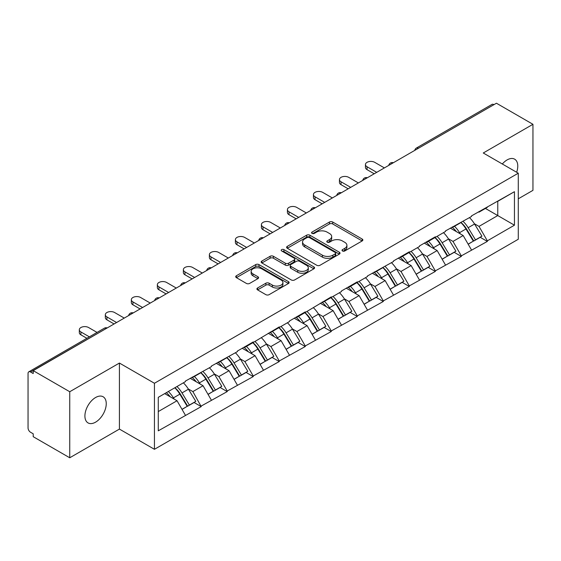 <?xml version="1.0" encoding="UTF-8"?>
<svg xmlns="http://www.w3.org/2000/svg" width="561" height="561" viewBox="0 0 561 561"><rect width="100%" height="100%" fill="white"/><g stroke="black" fill="none" stroke-linecap="round" stroke-linejoin="round"><path stroke-width="0.84" d="M342.49 250.97A1.62 0.933 0 0 0 344.784 250.97L362.175 240.935A2.314 1.339 0 0 0 362.855 239.989A2.314 1.339 0 0 0 362.175 239.042L332.715 222.037A2.314 1.339 0 0 0 329.44 222.037L312.049 232.072A1.62 0.933 0 0 0 311.572 232.738A1.62 0.933 0 0 0 312.049 233.397A1.62 0.933 0 0 0 314.342 233.397L316.593 232.1A7.405 4.278 0 0 1 327.063 232.1L329.524 233.516A7.405 4.278 0 0 1 331.691 236.539A7.405 4.278 0 0 1 329.524 239.561L327.273 240.865A1.62 0.933 0 0 0 326.797 241.525A1.62 0.933 0 0 0 327.273 242.184A1.62 0.933 0 0 0 329.559 242.184L331.81 240.886A7.405 4.278 0 0 1 342.287 240.886L344.742 242.303A7.405 4.278 0 0 1 346.915 245.325A7.405 4.278 0 0 1 344.742 248.348L342.49 249.652A1.62 0.933 0 0 0 342.021 250.311A1.62 0.933 0 0 0 342.49 250.97L342.49 249.652M95.58 397.518A15.091 8.717 -60 0 1 103.126 396.767A15.091 8.717 -60 0 1 105.44 408.857A15.091 8.717 -60 0 1 95.58 422.16A15.091 8.717 -60 0 1 88.035 422.91A15.091 8.717 -60 0 1 85.721 410.813A15.091 8.717 -60 0 1 95.58 397.518M502.319 163.994A15.091 8.717 -60 0 1 507.102 159.92A15.091 8.717 -60 0 1 514.647 159.177A15.091 8.717 -60 0 1 516.646 172.262M257.59 287.989A2.314 1.339 0 0 0 256.91 288.936A2.314 1.339 0 0 0 257.59 289.883L265.851 294.651A2.314 1.339 0 0 0 269.126 294.651L288.438 283.501A2.314 1.339 0 0 0 289.118 282.555A2.314 1.339 0 0 0 288.438 281.615L258.979 264.603A2.314 1.339 0 0 0 255.704 264.603L236.391 275.753A2.314 1.339 0 0 0 235.718 276.699A2.314 1.339 0 0 0 236.391 277.646L246.377 283.41A2.314 1.339 0 0 0 249.652 283.41L257.913 278.635A2.314 1.339 0 0 0 258.593 277.688A2.314 1.339 0 0 0 257.913 276.748L252.962 273.887A6.192 3.576 0 0 1 251.153 271.363A6.192 3.576 0 0 1 254.975 268.06A6.192 3.576 0 0 1 261.721 268.831L281.117 280.03A6.192 3.576 0 0 1 282.926 282.555A6.192 3.576 0 0 1 279.105 285.858A6.192 3.576 0 0 1 272.358 285.086L269.126 283.221A2.314 1.339 0 0 0 265.851 283.221L257.59 287.989L257.59 289.883L265.851 285.142L265.851 283.221M119.423 363.051L69.739 391.739L33.218 370.653L496.436 103.224L532.95 124.304L483.259 152.992L518.28 173.209L154.443 383.268L119.423 363.051L119.423 429.088L154.443 449.305L154.443 383.268M316.755 265.262A2.314 1.339 0 0 0 320.029 265.262L339.342 254.112A2.314 1.339 0 0 0 340.022 253.172A2.314 1.339 0 0 0 339.342 252.226L309.882 235.213A2.314 1.339 0 0 0 306.608 235.213L287.295 246.363A2.314 1.339 0 0 0 286.615 247.31A2.314 1.339 0 0 0 287.295 248.257L316.755 265.262M282.295 251.321A1.62 0.933 0 0 1 283.936 251.552L283.936 249.624L313.894 266.917A2.314 1.339 0 0 1 314.567 267.863A2.314 1.339 0 0 1 313.894 268.81L294.581 279.96A2.314 1.339 0 0 1 291.306 279.96L261.847 262.948L261.847 261.061A2.314 1.339 0 0 0 261.167 262.008A2.314 1.339 0 0 0 261.847 262.948M261.847 261.061L270.107 256.286A2.314 1.339 0 0 1 273.382 256.286L285.332 263.186A2.314 1.339 0 0 0 288.606 263.186L294.09 260.024A2.314 1.339 0 0 0 294.763 259.077A2.314 1.339 0 0 0 294.09 258.13L281.65 250.949A1.62 0.933 0 0 1 281.173 250.29A1.62 0.933 0 0 1 282.176 249.421A1.62 0.933 0 0 1 283.936 249.624M154.443 449.305L518.28 239.252L518.28 173.209M174.899 387.728A15.799 9.123 -120 0 1 180.305 394.046L187.669 406.206L194.092 402.503L201.217 406.613L192.879 391.592L188.258 388.927M201.217 406.613L158.279 430.827L158.279 397.321L185.375 381.676L185.375 381.101L211.385 366.663L211.385 366.081L237.394 351.642L237.394 351.067L253.235 341.922L253.235 342.498L279.252 326.902L279.252 327.477L289.42 321.607L289.42 321.032L305.261 311.881L305.261 312.463L331.271 296.867L331.271 297.442L341.446 291.573L341.446 290.991L357.287 281.846L357.287 282.428L367.455 276.552L367.455 275.977L393.471 261.538L393.471 260.956L409.313 251.812L409.313 252.387L419.481 246.517L419.481 245.942L435.322 236.791L435.322 237.373L445.49 231.497L445.49 230.922L471.506 216.483L471.506 215.901L514.444 191.694L514.444 225.192L487.348 240.837L479.01 226.399L474.389 223.734M461.03 222.528A15.799 9.123 -120 0 1 466.443 228.853L473.807 241.013L480.223 237.303L487.348 241.412L487.348 240.837M487.348 241.412L461.331 255.858L452.993 241.412L448.379 238.748M435.02 237.548A15.799 9.123 -120 0 1 440.427 243.867L447.79 256.026L454.214 252.324L461.331 256.433L461.331 255.858M461.331 256.433L435.322 270.872L426.984 256.433L422.363 253.768M409.004 252.562A15.799 9.123 -120 0 1 414.418 258.887L421.781 271.047L428.197 267.338L435.322 271.454L435.322 270.872M435.322 271.454L409.313 285.893L400.975 271.454L396.354 268.782M382.995 267.583A15.799 9.123 -120 0 1 388.401 273.908L395.764 286.061L402.188 282.358L409.313 286.468L409.313 285.893M409.313 286.468L383.296 300.906L374.958 286.468L370.344 283.803M356.985 282.597A15.799 9.123 -120 0 1 362.392 288.922L369.755 301.082L376.179 297.372L383.296 301.488L383.296 300.906M383.296 301.488L357.287 315.927L348.949 301.488L344.328 298.817M330.969 297.618A15.799 9.123 -120 0 1 336.383 303.943L343.746 316.102L350.162 312.393L357.287 316.502L357.287 315.927M357.287 316.502L331.271 330.948L322.94 316.502L318.318 313.837M304.96 312.638A15.799 9.123 -120 0 1 310.366 318.957L317.729 331.116L324.153 327.414L331.271 331.523L331.271 330.948M331.271 331.523L305.261 345.962L296.923 331.523L292.302 328.858M278.95 327.652A15.799 9.123 -120 0 1 284.357 333.977L291.72 346.137L298.136 342.427L305.261 346.544L305.261 345.962M305.261 346.544L279.252 360.982L270.914 346.544L266.293 343.872M252.934 342.673A15.799 9.123 -120 0 1 258.341 348.998L265.711 361.151L272.127 357.448L279.252 361.557L279.252 360.982M279.252 361.557L253.235 375.996L244.898 361.557L240.283 358.893M226.925 357.687A15.799 9.123 -120 0 1 232.331 364.012L239.694 376.172L246.118 372.462L253.235 376.578L253.235 375.996M253.235 376.578L227.226 391.017L218.888 376.578L214.267 373.907M200.908 372.707A15.799 9.123 -120 0 1 206.322 379.033L213.685 391.185L220.101 387.483L227.226 391.592L227.226 391.017M227.226 391.592L201.217 406.038M192.374 377.055L192.879 377.343L201.217 372.532M192.879 391.592L203.047 385.723L190.207 378.31M211.385 400.161L203.047 385.723M218.39 362.041L218.888 362.329L227.226 357.511M218.888 376.578L229.056 370.702L216.223 363.29M237.394 385.148L229.056 370.702M244.4 347.021L244.898 347.308L253.235 342.498M244.898 361.557L255.073 355.688L242.233 348.276M263.411 370.127L255.073 355.688M270.409 332.007L270.914 332.294L279.252 327.477M270.914 346.544L281.082 340.667L268.242 333.255M289.42 355.106L281.082 340.667M296.425 316.986L296.923 317.274L305.261 312.463M296.923 331.523L307.098 325.653L294.259 318.234M315.436 340.092L307.098 325.653M322.435 301.965L322.94 302.26L331.271 297.442M322.94 316.502L333.108 310.633L320.268 303.221M341.446 325.071L333.108 310.633M348.451 286.952L348.949 287.239L357.287 282.428M348.949 301.488L359.117 295.612L346.277 288.2M367.455 310.058L359.117 295.612M374.46 271.931L374.958 272.218L383.296 267.408M374.958 286.468L385.134 280.598L372.294 273.186M393.471 295.037L385.134 280.598M400.47 256.917L400.975 257.204L409.313 252.387M400.975 271.454L411.143 265.577L398.303 258.165M419.481 280.016L411.143 265.577M426.486 241.896L426.984 242.184L435.322 237.373M426.984 256.433L437.152 250.564L424.319 243.144M445.49 265.002L437.152 250.564M452.496 226.875L452.993 227.17L461.331 222.352M452.993 241.412L463.169 235.543L450.329 228.131M471.506 249.982L463.169 235.543M493.932 104.662L418.394 148.272M417.335 148.889A3.534 2.041 120 0 1 418.233 148.181A3.534 2.041 60 0 0 416.458 148.006L491.997 104.395A3.534 2.041 60 0 1 493.764 104.57M478.505 211.862L479.01 212.149L487.348 207.339M479.01 226.399L497.768 215.564L497.768 201.322L514.444 191.694M485.426 208.44L514.444 225.192M518.28 198.818L532.95 190.347L532.95 124.304M69.739 391.739L69.739 457.776L33.218 436.696L33.218 433.807L30.553 432.265A3.534 2.041 -120 0 1 28.05 427.938L28.05 373.444A3.534 2.041 -120 0 1 28.779 371.831A3.534 2.041 -120 0 1 30.553 372.006L33.218 373.542L33.218 370.653M69.739 457.776L119.423 429.088M158.279 411.571L177.038 400.736L164.696 393.619M185.375 415.182L177.038 400.736M466.072 229.133L466.899 229.61M440.062 244.154L440.89 244.631M414.053 259.168L414.874 259.645M388.037 274.189L388.864 274.666M362.027 289.203L362.855 289.679M336.011 304.223L336.838 304.7M310.002 319.244L310.829 319.721M283.992 334.258L284.813 334.735M257.976 349.279L258.803 349.755M231.966 364.292L232.794 364.769M205.957 379.313L206.778 379.79M179.941 394.334L180.768 394.811M343.143 251.202L344.742 250.276A7.405 4.278 0 0 0 346.915 247.254L346.915 245.325M331.691 236.539L331.691 238.467A7.405 4.278 0 0 1 329.524 241.489L327.919 242.415M362.14 240.95L332.715 223.958A2.314 1.339 0 0 0 329.44 223.958L312.694 233.628M339.314 254.133L309.882 237.142A2.314 1.339 0 0 0 306.608 237.142L287.323 248.278M335.247 253.831A1.62 0.933 0 0 0 335.723 253.172A1.62 0.933 0 0 0 335.247 252.506L309.392 237.576A1.62 0.933 0 0 0 307.098 237.576L304.728 238.951A7.405 4.278 0 0 0 302.554 241.973A7.405 4.278 0 0 0 304.728 244.996L322.4 255.199A7.405 4.278 0 0 0 332.876 255.199L335.247 253.831L335.247 255.76A1.62 0.933 0 0 0 335.723 255.094L335.723 253.172M302.554 241.973L302.554 243.895A7.405 4.278 0 0 0 304.728 246.924L304.728 244.996M335.247 255.76L332.876 257.127A7.405 4.278 0 0 1 322.4 257.127L304.728 246.924M261.875 262.969L270.107 258.214L270.107 256.286M294.763 259.077L294.763 260.998A2.314 1.339 0 0 1 294.09 261.945L288.606 265.115A2.314 1.339 0 0 1 285.332 265.115L273.382 258.214A2.314 1.339 0 0 0 270.107 258.214M283.936 251.552L313.858 268.824M297.73 270.346A6.192 3.576 0 0 0 304.476 271.117A6.192 3.576 0 0 0 308.298 267.814A6.192 3.576 0 0 0 306.481 265.29L299.651 261.342A2.314 1.339 0 0 0 296.376 261.342L290.893 264.512A2.314 1.339 0 0 0 290.219 265.451A2.314 1.339 0 0 0 290.893 266.398L297.73 270.346L297.73 272.267A6.192 3.576 0 0 0 304.476 273.046A6.192 3.576 0 0 0 308.298 269.743L308.298 267.814M290.219 265.451L290.219 267.38A2.314 1.339 0 0 0 290.893 268.326L290.893 266.398M297.73 272.267L290.893 268.326M282.926 282.555L282.926 284.483A6.192 3.576 0 0 1 279.105 287.786A6.192 3.576 0 0 1 272.358 287.008L269.126 285.142A2.314 1.339 0 0 0 265.851 285.142M251.153 271.363L251.153 273.284A6.192 3.576 0 0 0 252.962 275.816L252.962 273.887M257.885 278.656L252.962 275.816M288.438 281.615L288.438 283.501L258.979 266.531A2.314 1.339 0 0 0 255.704 266.531L236.426 277.66M367.041 166.757L367.041 169.646A5.421 3.135 180 0 1 365.449 167.43L365.449 164.541A5.421 3.135 0 0 0 367.041 166.757L376.712 172.339M384.383 167.914L374.713 162.332A5.421 3.135 0 0 0 368.801 161.652A5.421 3.135 0 0 0 365.449 164.541M469.494 217.64A19.333 11.164 60 0 1 474.564 224.014L468.14 227.717A19.333 11.164 -120 0 0 463.077 221.35M468.14 227.717L475.504 239.877L481.927 236.174L474.564 224.014M473.807 241.013L475.504 239.877M480.223 237.303L481.927 236.174M452.019 227.156A15.799 9.123 60 0 1 456.381 231.623M454.487 226.307A19.333 11.164 60 0 1 459.557 232.675L460.279 233.874M468.197 244.245L473.337 241.132L465.974 228.972A19.333 11.164 -120 0 0 460.911 222.598M473.337 241.132L468.126 244.14M367.041 169.646L374.208 173.784M341.025 181.778L341.025 184.667A5.421 3.135 180 0 1 339.44 182.451L339.44 179.562A5.421 3.135 0 0 0 341.025 181.778L350.702 187.36M358.367 182.928L348.697 177.346A5.421 3.135 0 0 0 342.785 176.666A5.421 3.135 0 0 0 339.44 179.562M443.485 232.661A19.333 11.164 60 0 1 448.548 239.028L442.131 242.738A19.333 11.164 -120 0 0 437.061 236.363M442.131 242.738L449.494 254.897L455.918 251.188L448.548 239.028M447.79 256.026L449.494 254.897M454.214 252.324L455.918 251.188M426.009 242.17A15.799 9.123 60 0 1 430.364 246.644M428.478 241.321A19.333 11.164 60 0 1 433.541 247.696L434.27 248.895M442.18 259.266L447.327 256.146L439.964 243.986A19.333 11.164 -120 0 0 434.894 237.619M447.327 256.146L442.117 259.154M341.025 184.667L348.199 188.805M315.016 196.792L315.016 199.681A5.421 3.135 180 0 1 313.431 197.465L313.431 194.583A5.421 3.135 0 0 0 315.016 196.792L324.686 202.381M332.357 197.949L322.687 192.367A5.421 3.135 0 0 0 316.776 191.687A5.421 3.135 0 0 0 313.431 194.583M417.468 247.674A19.333 11.164 60 0 1 422.538 254.049L416.122 257.758A19.333 11.164 -120 0 0 411.052 251.384M416.122 257.758L423.485 269.911L429.901 266.209L422.538 254.049M421.781 271.047L423.485 269.911M428.197 267.338L429.901 266.209M399.993 257.19A15.799 9.123 60 0 1 404.355 261.657M402.461 256.342A19.333 11.164 60 0 1 407.531 262.716L408.261 263.915M416.171 274.287L421.318 271.166L413.955 259.007A19.333 11.164 -120 0 0 408.885 252.632M421.318 271.166L416.108 274.175M315.016 199.681L322.182 203.825M289.006 211.813L289.006 214.702A5.421 3.135 180 0 1 287.414 212.486L287.414 209.597A5.421 3.135 0 0 0 289.006 211.813L298.676 217.395M306.348 212.97L296.671 207.381A5.421 3.135 0 0 0 290.766 206.707A5.421 3.135 0 0 0 287.414 209.597M391.459 262.695A19.333 11.164 60 0 1 396.529 269.07L390.105 272.772A19.333 11.164 -120 0 0 385.042 266.398M390.105 272.772L397.469 284.932L403.892 281.222L396.529 269.07M395.764 286.061L397.469 284.932M402.188 282.358L403.892 281.222M373.984 272.204A15.799 9.123 60 0 1 378.345 276.678M376.452 271.356A19.333 11.164 60 0 1 381.522 277.73L382.244 278.929M390.154 289.301L395.302 286.18L387.939 274.027A19.333 11.164 -120 0 0 382.875 267.653M395.302 286.18L390.091 289.188M289.006 214.702L296.173 218.839M262.99 226.833L262.99 229.715A5.421 3.135 180 0 1 261.405 227.507L261.405 224.617A5.421 3.135 0 0 0 262.99 226.833L272.66 232.415M280.332 227.983L270.661 222.401A5.421 3.135 0 0 0 264.75 221.721A5.421 3.135 0 0 0 261.405 224.617M365.449 277.716A19.333 11.164 60 0 1 370.512 284.083L364.096 287.793A19.333 11.164 -120 0 0 359.026 281.419M364.096 287.793L371.459 299.953L377.876 296.243L370.512 284.083M369.755 301.082L371.459 299.953M376.179 297.372L377.876 296.243M347.974 287.225A15.799 9.123 60 0 1 352.329 291.692M350.443 286.376A19.333 11.164 60 0 1 355.506 292.751L356.235 293.95M364.145 304.321L369.292 301.201L361.929 289.041A19.333 11.164 -120 0 0 356.859 282.674M369.292 301.201L364.082 304.209M262.99 229.715L270.164 233.86M236.98 241.847L236.98 244.736A5.421 3.135 180 0 1 235.389 242.52L235.389 239.631A5.421 3.135 0 0 0 236.98 241.847L246.651 247.429M254.322 243.004L244.652 237.422A5.421 3.135 0 0 0 238.741 236.742A5.421 3.135 0 0 0 235.389 239.631M339.433 292.73A19.333 11.164 60 0 1 344.503 299.104L338.087 302.807A19.333 11.164 -120 0 0 333.017 296.439M338.087 302.807L345.45 314.966L351.866 311.264L344.503 299.104M343.746 316.102L345.45 314.966M350.162 312.393L351.866 311.264M321.958 302.246A15.799 9.123 60 0 1 326.32 306.713M324.426 301.397A19.333 11.164 60 0 1 329.496 307.765L330.219 308.964M338.136 319.335L343.276 316.222L335.913 304.062A19.333 11.164 -120 0 0 330.85 297.688M343.276 316.222L338.073 319.223M236.98 244.736L244.147 248.874M210.971 256.868L210.971 259.757A5.421 3.135 180 0 1 209.379 257.541L209.379 254.652A5.421 3.135 0 0 0 210.971 256.868L220.641 262.45M228.306 258.018L218.636 252.436A5.421 3.135 0 0 0 212.724 251.756A5.421 3.135 0 0 0 209.379 254.652M313.424 307.751A19.333 11.164 60 0 1 318.494 314.118L312.07 317.828A19.333 11.164 -120 0 0 307.007 311.453M312.07 317.828L319.433 329.987L325.857 326.278L318.494 314.118M317.729 331.116L319.433 329.987M324.153 327.414L325.857 326.278M295.949 317.26A15.799 9.123 60 0 1 300.303 321.734M298.417 316.411A19.333 11.164 60 0 1 303.487 322.785L304.209 323.985M312.119 334.356L317.267 331.235L309.903 319.076A19.333 11.164 -120 0 0 304.833 312.708M317.267 331.235L312.056 334.244M210.971 259.757L218.138 263.894M184.955 271.882L184.955 274.771A5.421 3.135 180 0 1 183.37 272.555L183.37 269.673A5.421 3.135 0 0 0 184.955 271.882L194.625 277.471M202.297 273.039L192.626 267.457A5.421 3.135 0 0 0 186.715 266.777A5.421 3.135 0 0 0 183.37 269.673M287.414 322.764A19.333 11.164 60 0 1 292.477 329.139L286.061 332.848A19.333 11.164 -120 0 0 280.991 326.474M286.061 332.848L293.424 345.001L299.84 341.298L292.477 329.139M291.72 346.137L293.424 345.001M298.136 342.427L299.84 341.298M269.939 332.28A15.799 9.123 60 0 1 274.294 336.747M272.408 331.432A19.333 11.164 60 0 1 277.471 337.806L278.2 339.005M286.11 349.377L291.257 346.256L283.894 334.097A19.333 11.164 -120 0 0 278.824 327.722M291.257 346.256L286.047 349.265M184.955 274.771L192.128 278.908M158.945 286.902L158.945 289.792A5.421 3.135 180 0 1 157.353 287.576L157.353 284.686A5.421 3.135 0 0 0 158.945 286.902L168.616 292.484M176.287 288.059L166.617 282.471A5.421 3.135 0 0 0 160.705 281.797A5.421 3.135 0 0 0 157.353 284.686M261.398 337.785A19.333 11.164 60 0 1 266.468 344.159L260.045 347.862A19.333 11.164 -120 0 0 254.982 341.488M260.045 347.862L267.408 360.022L273.831 356.312L266.468 344.159M265.711 361.151L267.408 360.022M272.127 357.448L273.831 356.312M243.923 347.294A15.799 9.123 60 0 1 248.285 351.768M246.391 346.446A19.333 11.164 60 0 1 251.461 352.82L252.184 354.019M260.101 364.391L265.241 361.27L257.878 349.117A19.333 11.164 -120 0 0 252.815 342.743M265.241 361.27L260.031 364.278M158.945 289.792L166.112 293.929M132.929 301.923L132.929 304.805A5.421 3.135 180 0 1 131.344 302.596L131.344 299.707A5.421 3.135 0 0 0 132.929 301.923L142.599 307.505M150.271 303.073L140.601 297.491A5.421 3.135 0 0 0 134.689 296.811A5.421 3.135 0 0 0 131.344 299.707M235.389 352.799A19.333 11.164 60 0 1 240.452 359.173L234.035 362.883A19.333 11.164 -120 0 0 228.965 356.508M234.035 362.883L241.398 375.036L247.815 371.333L240.452 359.173M239.694 376.172L241.398 375.036M246.118 372.462L247.815 371.333M217.913 362.315A15.799 9.123 60 0 1 222.268 366.782M220.382 361.466A19.333 11.164 60 0 1 225.445 367.841L226.174 369.04M234.084 379.411L239.231 376.291L231.868 364.131A19.333 11.164 -120 0 0 226.798 357.757M239.231 376.291L234.021 379.299M132.929 304.805L140.103 308.95M106.92 316.937L106.92 319.826A5.421 3.135 180 0 1 105.328 317.61L105.328 314.721A5.421 3.135 0 0 0 106.92 316.937L116.59 322.519M124.261 318.094L114.591 312.512A5.421 3.135 0 0 0 108.68 311.832A5.421 3.135 0 0 0 105.328 314.721M209.372 367.82A19.333 11.164 60 0 1 214.442 374.194L208.026 377.897A19.333 11.164 -120 0 0 202.956 371.529M208.026 377.897L215.389 390.056L221.805 386.354L214.442 374.194M213.685 391.185L215.389 390.056M220.101 387.483L221.805 386.354M191.897 377.329A15.799 9.123 60 0 1 196.259 381.803M194.365 376.487A19.333 11.164 60 0 1 199.435 382.854L200.165 384.054M208.075 394.425L213.222 391.312L205.859 379.152A19.333 11.164 -120 0 0 200.789 372.777M213.222 391.312L208.012 394.313M106.92 319.826L114.086 323.963M80.91 331.958L80.91 334.847A5.421 3.135 180 0 1 79.318 332.631L79.318 329.742A5.421 3.135 0 0 0 80.91 331.958L89.374 336.845M97.046 332.414L88.575 327.526A5.421 3.135 0 0 0 82.67 326.846A5.421 3.135 0 0 0 79.318 329.742M183.363 382.84A19.333 11.164 60 0 1 188.433 389.208L182.009 392.917A19.333 11.164 -120 0 0 176.946 386.543M182.009 392.917L189.373 405.077L195.796 401.367L188.433 389.208M187.669 406.206L189.373 405.077M194.092 402.503L195.796 401.367M166.308 392.686A15.799 9.123 60 0 1 170.249 396.816M168.356 391.501A19.333 11.164 60 0 1 173.426 397.875L174.148 399.074M182.059 409.446L187.206 406.325L179.843 394.166A19.333 11.164 -120 0 0 174.773 387.798M187.206 406.325L181.995 409.334M80.91 334.847L86.878 338.29M106.253 328.487L30.553 372.006M106.983 328.066A3.534 2.041 -60 0 0 106.085 328.395A3.534 2.041 -120 0 0 104.318 328.22L28.779 371.831M391.319 163.91A3.534 2.041 120 0 1 392.216 163.195A3.534 2.041 -60 0 1 393.114 162.872M365.309 178.924A3.534 2.041 120 0 1 366.207 178.216A3.534 2.041 -60 0 1 367.104 177.886M339.3 193.945A3.534 2.041 120 0 1 340.197 193.229A3.534 2.041 -60 0 1 341.095 192.907M313.283 208.958A3.534 2.041 120 0 1 314.181 208.25A3.534 2.041 -60 0 1 315.079 207.921M287.274 223.979A3.534 2.041 120 0 1 288.172 223.271A3.534 2.041 -60 0 1 289.069 222.941M261.258 239A3.534 2.041 120 0 1 262.155 238.285A3.534 2.041 -60 0 1 263.053 237.962M235.248 254.014A3.534 2.041 120 0 1 236.146 253.306A3.534 2.041 -60 0 1 237.044 252.976M209.239 269.035A3.534 2.041 120 0 1 210.137 268.319A3.534 2.041 -60 0 1 211.034 267.997M183.223 284.048A3.534 2.041 120 0 1 184.12 283.34A3.534 2.041 -60 0 1 185.018 283.01M157.213 299.069A3.534 2.041 120 0 1 158.111 298.361A3.534 2.041 -60 0 1 159.008 298.031M131.197 314.083A3.534 2.041 120 0 1 132.101 313.375A3.534 2.041 -60 0 1 132.999 313.052M344.742 250.276L344.742 248.348M327.273 242.184L327.273 240.865M329.524 241.489L329.524 239.561M312.049 233.397L312.049 232.072M329.44 223.958L329.44 222.037M332.715 223.958L332.715 222.037M362.175 240.935L362.175 239.042M287.295 248.257L287.295 246.363M306.608 237.142L306.608 235.213M309.882 237.142L309.882 235.213M339.342 254.112L339.342 252.226M322.4 257.127L322.4 255.199M332.876 257.127L332.876 255.199M273.382 258.214L273.382 256.286M285.332 265.115L285.332 263.186M288.606 265.115L288.606 263.186M294.09 261.945L294.09 260.024M313.894 268.81L313.894 266.917M269.126 285.142L269.126 283.221M272.358 287.008L272.358 285.086M257.913 278.635L257.913 276.748M236.391 277.646L236.391 275.753M255.704 266.531L255.704 264.603M258.979 266.531L258.979 264.603M465.974 228.972L459.557 232.675M439.964 243.986L433.541 247.696M413.955 259.007L407.531 262.716M387.939 274.027L381.522 277.73M361.929 289.041L355.506 292.751M335.913 304.062L329.496 307.765M309.903 319.076L303.487 322.785M283.894 334.097L277.471 337.806M257.878 349.117L251.461 352.82M231.868 364.131L225.445 367.841M205.859 379.152L199.435 382.854M179.843 394.166L173.426 397.875M416.458 148.006A3.534 3.534 0 0 0 414.761 150.376M393.352 162.732A3.534 3.534 0 0 0 388.752 165.39M367.343 177.753A3.534 3.534 0 0 0 362.736 180.411M341.326 192.767A3.534 3.534 0 0 0 336.726 195.424M315.317 207.787A3.534 3.534 0 0 0 310.717 210.445M289.308 222.808A3.534 3.534 0 0 0 284.7 225.466M263.291 237.822A3.534 3.534 0 0 0 258.691 240.48M237.282 252.843A3.534 3.534 0 0 0 232.675 255.5M211.266 267.856A3.534 3.534 0 0 0 206.665 270.514M185.256 282.877A3.534 3.534 0 0 0 180.656 285.535M159.247 297.898A3.534 3.534 0 0 0 154.64 300.556M133.23 312.912A3.534 3.534 0 0 0 128.63 315.57M107.221 327.933A3.534 3.534 0 0 0 104.318 328.22"/></g></svg>
